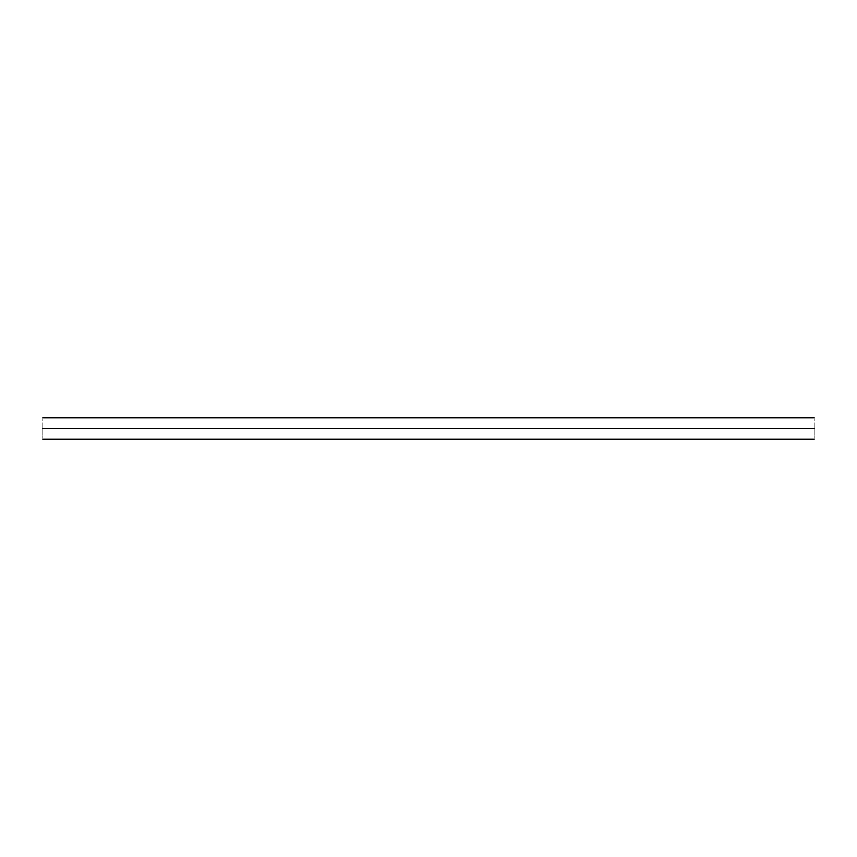 <?xml version="1.0" encoding="UTF-8"?>
<svg xmlns="http://www.w3.org/2000/svg" width="857" height="857" viewBox="0 0 857 857"><rect width="100%" height="100%" fill="white"/><g stroke="black" fill="none" stroke-linecap="round" stroke-linejoin="round"><path stroke-width="0.64" stroke-dasharray="4.29 3.21" d="M42.85 428.5C42.85 414.681 42.85 414.681 42.85 428.5C42.85 442.319 42.85 442.319 42.85 428.5M814.15 428.5C814.15 414.681 814.15 414.681 814.15 428.5C814.15 442.319 814.15 442.319 814.15 428.5"/><path stroke-width="1.29" d="M42.85 428.5C42.85 414.681 42.85 414.681 42.85 428.5C42.85 442.319 42.85 442.319 42.85 428.5L814.15 428.5C814.15 414.681 814.15 414.681 814.15 428.5L42.85 428.5M814.15 428.5C814.15 442.319 814.15 442.319 814.15 428.5M814.15 417.788L42.85 417.788M814.15 439.213L42.85 439.213"/></g></svg>
